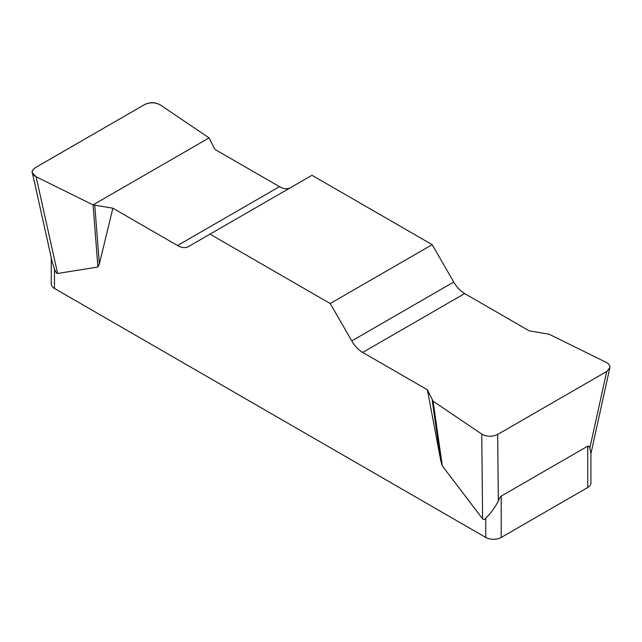 <?xml version="1.0" encoding="UTF-8"?>
<svg xmlns="http://www.w3.org/2000/svg" width="642" height="642" viewBox="0 0 642 642"><rect width="100%" height="100%" fill="white"/><g stroke="black" fill="none" stroke-linecap="round" stroke-linejoin="round"><path stroke-width="0.96" d="M529.305 330.895L464.656 293.563A21.844 12.615 60 0 1 453.733 282.039L432.162 244.666L311.972 175.282L210.014 234.145L330.205 303.53L351.776 340.902A21.844 12.615 -120 0 0 362.698 352.434L427.347 389.758L433.093 401.186L481.765 434.08C486.885 436.865 492.189 436.985 497.67 434.441L606.706 371.493L609.812 367.85C610.189 365.651 608.945 363.805 606.08 362.305L549.095 334.209L529.305 330.895M290.344 187.769A21.844 12.615 60 0 1 279.479 186.653L214.821 149.329L209.083 137.902L160.412 104.999C155.292 102.222 149.987 102.102 144.498 104.638L35.471 167.594C33.031 169.063 31.996 170.804 32.365 172.81L36.096 176.775L93.074 204.878L112.872 208.193L177.521 245.517A21.844 12.615 -120 0 0 188.443 246.6L210.014 234.145M590.921 452.185L590.921 483.049A10.922 6.308 180 0 1 587.719 487.511L501.209 537.458A10.922 6.308 180 0 1 485.761 537.458L485.761 517.966C484.574 519.731 483.514 520.028 482.607 518.856L442.298 465.843L440.869 461.133L427.347 389.758M112.872 208.193L99.349 263.958L97.921 267.016L57.611 273.484C56.697 273.612 55.645 272.096 54.458 268.95L54.458 288.443A10.922 6.308 180 0 1 51.256 283.981L51.256 257.723M485.761 537.458L54.458 288.443M485.761 517.966C490.079 514.186 494.268 508.568 498.336 501.121C499.412 498.288 500.367 496.619 501.209 496.122L587.719 446.174C588.562 445.7 589.252 446.415 589.781 448.325L590.905 452.811M52.235 262.016L54.458 268.95M432.162 244.666L330.205 303.53M94.783 205.392L99.349 263.958M93.074 204.878L97.921 267.016M432.194 400.199L440.869 461.133M433.093 401.186L442.298 465.843M36.161 176.807C30.96 173.838 30.744 170.756 35.527 167.554L144.442 104.678C149.979 101.918 155.324 102.038 160.468 105.039L209.083 137.902L93.074 204.878L36.161 176.807M501.209 496.122L501.209 537.458M587.719 487.511L587.719 446.174M351.776 340.902L453.733 282.039M464.656 293.563L362.698 352.434M177.521 245.517L279.479 186.653M36.096 176.775L57.611 273.484M482.607 518.856L481.765 434.08M589.781 448.325L606.706 371.493M497.67 434.441L498.336 501.121M32.469 173.3L52.203 261.992M609.707 368.331L590.921 453.629"/></g></svg>
